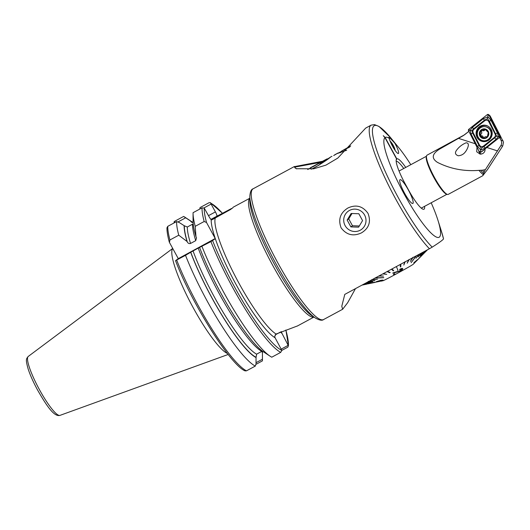 <?xml version="1.0" encoding="UTF-8"?>
<svg xmlns="http://www.w3.org/2000/svg" width="530" height="530" viewBox="0 0 530 530"><rect width="100%" height="100%" fill="white"/><g stroke="black" fill="none" stroke-linecap="round" stroke-linejoin="round"><path stroke-width="0.79" d="M443.524 238.858A72.266 13.038 61.7 0 0 441.457 231.418L443.524 238.858C443.153 239.779 439.383 242.535 432.215 247.132L429.419 248.742A74.266 13.402 61.7 0 1 395.42 198.505A74.266 13.402 61.7 0 1 371.079 125.159L365.673 128.101L337.782 158.099L325.91 165.141L313.694 168.812L296.204 168.726L294.123 166.698L321.995 161.378M319.968 162.458L295.223 167.029L294.912 167.838L296.793 168.878M392.458 146.095A9.566 1.729 -118.3 0 1 389.186 138.264L388.841 137.349L390.676 138.688L394.717 143.047A9.566 1.729 -118.3 0 1 395.274 144.041A9.566 1.729 -118.3 0 1 398.222 153.528A9.566 1.729 -118.3 0 1 392.458 146.095M361.513 232.849C353.291 236.658 346.481 234.982 341.088 227.814C337.988 219.38 340.28 212.769 347.952 207.985C356.047 204.269 362.719 206.044 367.972 213.312C371.219 221.646 369.066 228.158 361.513 232.849M424.57 206.356A24.844 4.485 -118.3 0 1 423.072 209.244A24.844 4.485 -118.3 0 1 408.55 190.031L404.933 183.393A24.844 4.485 -118.3 0 1 396.268 159.616A24.844 4.485 -118.3 0 1 396.599 158.993L396.433 159.822L396.798 158.848A24.844 4.485 -118.3 0 1 405.742 167.414M232.849 207.793L230.345 209.622L211.868 219.844M227.37 353.457A60.022 10.832 -118.3 0 1 189.965 301.649A60.022 10.832 -118.3 0 1 172.74 248.484M297.462 325.937L276.117 334.039L274.726 336.365L275.09 337.769A70.212 12.674 -118.3 0 1 215.312 238.679L210.933 241.614L199.737 247.351M412.91 203.421A13.502 2.438 61.7 0 0 408.511 190.263A13.502 2.438 61.7 0 0 400.037 179.683A13.502 2.438 61.7 0 0 399.984 179.716A13.502 2.438 61.7 0 0 404.383 192.874A13.502 2.438 61.7 0 0 412.857 203.454A13.502 2.438 61.7 0 0 412.91 203.421A13.502 2.438 61.7 0 0 408.511 190.263A13.502 2.438 61.7 0 0 400.037 179.683A13.502 2.438 61.7 0 0 399.984 179.716A13.502 2.438 61.7 0 0 404.383 192.874A13.502 2.438 61.7 0 0 412.857 203.454A13.502 2.438 61.7 0 0 412.91 203.421M429.419 248.742L344.785 294.395L341.784 306.241L342.638 309.268L347.687 302.683L355.484 288.618M389.186 138.264A56.71 10.236 61.7 0 0 385.164 137.515L383.276 135.687L384.966 137.654A56.71 10.236 61.7 0 0 403.867 193.457A56.71 10.236 61.7 0 0 433.573 235.287A56.71 10.236 61.7 0 0 437.992 220.407A56.71 10.236 61.7 0 0 431.188 202.785M410.803 164.684A56.71 10.236 61.7 0 0 398.752 147.658A56.71 10.236 61.7 0 0 394.717 143.047M385.164 137.515L396.798 158.848M384.966 137.654L396.599 158.993M178.749 235.207L169.918 239.971L169.468 242.482L169.249 241.938C167.692 236.141 166.923 231.444 166.95 227.847L167.765 226.336L176.596 221.573A85.741 15.476 -118.3 0 0 178.749 235.207L187.05 241.488A78.201 14.111 -118.3 0 1 184.142 225.667L179.226 222.501L176.596 221.573M187.05 241.488L187.315 241.978C188.057 243.336 189.131 243.827 190.542 243.456L195.729 240.653L196.537 237.857L195.981 236.672A78.201 14.111 -118.3 0 1 193.066 221.315L193.059 213.199A85.741 15.476 -118.3 0 1 193.066 212.689L202.016 207.866L204.235 208.118L209.025 216.591A4.319 0.782 -118.3 0 0 211.192 219.698L211.841 219.857M195.729 240.653A75.618 13.648 -118.3 0 1 192.489 224.223L187.302 227.025L184.142 225.667M195.981 236.672L195.212 226.323A85.741 15.476 -118.3 0 1 193.059 213.199M195.212 226.323L204.163 221.5L206.521 222.494L215.312 238.679M174.118 222.911L174.112 221.792L174.781 221.209L183.612 216.445A85.741 15.476 -118.3 0 1 185.248 217.413L192.032 221.871A78.201 14.111 -118.3 0 1 193.026 222.573M262.403 351.151A78.201 14.111 -118.3 0 1 262.436 352.397L262.443 360.513A85.741 15.476 -118.3 0 1 262.436 360.857L255.857 364.408M256.03 362.686L262.416 359.241L262.43 352.861L261.933 351.317M262.416 359.241L262.436 360.857M183.612 216.445L190.528 220.99A78.201 14.111 -118.3 0 1 192.032 221.871M262.436 352.397A78.201 14.111 -118.3 0 1 262.43 352.861M190.528 220.99L191.708 222.335M199.75 209.085L200.075 207.561L209.025 202.732L210.337 202.652L215.412 211.914A4.319 0.782 -118.3 0 1 216.902 215.518L216.956 216.24M281.258 349.078L288.168 345.348L288.433 345.606L287.856 347.15L281.847 350.383M285.836 330.024A84.124 15.184 -118.3 0 1 288.433 345.606L285.895 330.005M288.168 345.348L281.112 331.687M210.887 219.387L231.636 208.442M175.576 260.627L175.543 260.661C191.708 303.564 230.557 365.024 245.019 370.861L246.463 370.848L255.294 366.084A85.741 15.476 -118.3 0 1 185.52 255.321L175.576 260.627L178.285 258.647L215.246 238.5A70.212 12.674 -118.3 0 1 211.192 219.698M169.468 242.482L178.285 258.647M199.691 247.397L198.233 248.1A75.618 13.648 -118.3 0 0 261.807 351.363L256.619 354.159L256.036 357.538A78.201 14.111 -118.3 0 1 190.681 252.273L185.52 255.321M255.294 366.084L256.023 363.918L256.036 357.538M198.233 248.1L190.681 252.273M275.09 337.769L281.854 350.416L280.708 352.37L271.764 357.2A85.741 15.476 -118.3 0 1 270.254 356.299L263.47 351.834A78.201 14.111 -118.3 0 1 199.611 247.457M270.254 356.299A85.741 15.476 -118.3 0 1 201.983 246.443M175.264 222.295L174.112 221.792M211.132 204.063L204.01 207.906M185.619 217.83L177.855 222.017M421.582 208.369A22.956 4.141 61.7 0 0 421.94 207.773M403.747 168.494A22.956 4.141 61.7 0 0 396.182 161.345M334.655 154.839C338.047 152.978 337.723 153.216 333.675 155.562L337.093 153.521M311.362 169.169L315.748 166.996C323.505 162.319 328.461 158.993 330.614 157.032L319.915 163.949M341.022 151.64L337.544 153.455L346.64 150.242M426.802 250.153L419.363 257.805L426.902 250.1M416.09 255.93L411.134 262.668L416.454 255.732M397.401 270.307L397.878 270.048L396.374 266.563A40.373 0.987 151.4 0 1 396.135 266.696A40.373 0.987 151.4 0 1 395.903 266.828L395.89 266.802M374.856 278.098L383.607 277.7L375.247 277.892M363.017 284.557L374.664 282.212L363.143 284.491M377.983 281.635L383.018 280.363C383.349 280.026 382.501 280.045 380.467 280.443L376.34 281.635L380.454 280.416C382.481 280.026 383.329 279.999 383.005 280.344M374.909 282.324L379.844 281.337M379.043 281.351L381.679 280.628L379.029 281.331M380.732 281.211L382.991 280.741A17.285 0.424 -28.6 0 0 389.663 277.462A17.285 0.424 -28.6 0 0 413.241 264.251L415.785 261.661M371.682 279.721L377.519 279.171L371.696 279.747M368.489 281.364L374.962 280.489L368.502 281.384M366.614 282.616L372.749 281.635L366.541 282.656M364.653 283.676L370.894 282.556L364.574 283.716M363.222 284.444L374.664 282.212M362.341 284.921L368.376 283.709L362.255 284.968M362.003 285.107L366.767 284.146M427.425 249.815L423.914 253.386L427.346 249.862M419.363 257.805L426.723 250.193M425.656 250.769L421.933 254.685L425.583 250.809M424 251.664L420.31 255.665L423.927 251.704M421.834 252.83L418.309 256.851L421.767 252.87M419.184 254.261L415.957 258.216L419.124 254.294M411.134 262.668L416.043 255.957M412.83 257.447L410.326 261.389L412.817 257.421M408.862 259.673L407.153 263.171L408.849 259.647M404.675 261.999L403.82 265.06L404.662 261.979M400.329 264.397L400.342 266.974L400.316 264.371M391.908 268.968L393.717 270.591L391.915 268.968M387.516 271.373L390.179 272.473L387.516 271.373A40.373 0.987 151.4 0 1 387.052 271.618L389.729 272.745L390.179 272.473M383.223 273.672L386.761 274.335L383.223 273.672A40.373 0.987 151.4 0 1 382.779 273.911L386.761 274.335M379.102 275.832L383.475 276.084L379.116 275.858M375.233 277.866L383.8 277.594M392.902 272.817L393.671 274.6L392.916 272.837L400.428 270.691L401.793 269.22L400.415 270.671L392.916 272.837M402.681 268.591L402.694 268.617C402.482 268.14 401.475 268.379 399.686 269.353L399.693 269.373C401.482 268.405 402.489 268.167 402.714 268.65C402.919 269.154 402.204 269.956 400.554 271.049L394.254 272.758L394.817 274.083L393.671 274.6M418.614 258.779L413.824 262.721L418.614 258.779L417.011 260.455M362.189 285.001L368.376 283.709M364.388 283.815L370.894 282.556M371.331 279.933L377.532 279.197M368.184 281.549L374.962 280.489M366.303 282.781L372.749 281.635M378.692 276.084L383.475 276.084M391.922 268.988A40.373 0.987 151.4 0 1 391.451 269.247L393.247 270.85L393.717 270.591M400.342 266.974L400.812 266.716L400.799 264.139M410.339 261.416L413.234 257.216M407.166 263.191L409.299 259.428M403.82 265.06L405.132 261.747M415.957 258.216L419.502 254.089M421.933 254.685L425.815 250.683M420.31 255.665L424.212 251.551M418.309 256.851L422.099 252.691M423.914 253.386L425 252.3M427.531 249.756L424.245 253.068M416.408 261.058L413.837 262.748M401.78 269.2L399.726 269.79M376.353 281.655L381.779 280.522M310.229 167.838L327.056 158.881L310.229 167.838M307.725 169.52L327.056 158.881L328.143 158.907L327.056 158.881L307.725 169.52M312.289 168.745L319.219 165.009L312.289 168.745M310.553 167.937L323.803 160.617L310.553 167.937M350.721 145.869L341.188 151.368L349.621 147.095L341.188 151.368L340.293 152.832L341.32 151.255L350.721 145.869M350.509 146.114L344.387 149.679L349.82 146.876M346.183 150.46L346.693 150.189L346.183 150.46M391.226 142.424A4.525 0.815 61.7 0 1 392.273 143.849A4.525 0.815 61.7 0 1 393.353 145.71L392.14 144.498L391.127 142.318A4.525 0.815 61.7 0 0 390.385 141.815M394.857 150.036A4.863 0.875 61.7 0 0 394.91 149.559A4.863 0.875 61.7 0 0 394.691 148.625A4.863 0.875 61.7 0 0 391.345 142.431A4.863 0.875 61.7 0 0 390.259 141.517M393.353 145.71L393.505 145.995A4.525 0.815 61.7 0 1 394.731 149.221L394.744 149.361A4.525 0.815 61.7 0 1 394.671 149.765M394.731 149.221L393.505 145.995M394.353 149.195L394.744 149.361L394.353 149.195M312.813 166.824L323.929 160.636L312.813 166.824M350.516 146.101L344.328 149.632L349.853 146.843M360.248 230.212A11.269 11.077 -126.2 0 0 364.613 215.061A11.269 11.077 -126.2 0 0 349.469 210.436A11.269 11.077 -126.2 0 0 345.103 225.588A11.269 11.077 -126.2 0 0 360.248 230.212M362.566 220.593L358.837 213.749L351.125 213.484L347.15 220.056L350.88 226.9L358.591 227.165L362.566 220.593M350.88 226.9L352.47 225.74L359.313 225.979M352.47 225.74L348.733 218.897L347.15 220.056M348.733 218.897L351.993 213.51M465.486 151.713C467.142 149.645 470.686 142.795 466.042 142.822C462.471 144.306 459.47 146.565 457.046 149.599C454.621 152.534 455.012 154.588 458.231 155.767C461.312 155.568 463.73 154.217 465.486 151.713L465.751 151.361M478.656 150.427A4.459 4.353 -85.8 0 0 481.445 154.091M485.381 169.64L484.122 171.985A22.684 4.094 -118.3 0 1 482.459 170.183L485.381 169.64L500.824 145.671C501.824 143.922 501.897 142.133 501.042 140.311L499.558 137.416L485.023 148.937C485.242 151.03 484.433 152.614 482.598 153.673L480.187 154.177L476.702 151.772L477 147.446M448.254 194.338A22.28 4.021 -118.3 0 1 448.168 194.397A22.28 4.021 -118.3 0 1 447.34 194.411L446.459 194.132A21.604 3.902 -118.3 0 1 433.573 176.954A21.604 3.902 -118.3 0 1 426.292 156.748L426.544 155.86A22.28 4.021 -118.3 0 1 426.928 155.23A22.28 4.021 -118.3 0 1 427.014 155.177L464.479 134.839A22.406 4.041 -118.3 0 1 464.505 134.819M447.34 194.411A22.28 4.021 -118.3 0 1 434.05 176.695A22.28 4.021 -118.3 0 1 426.544 155.86M494.861 125.159L503.5 142.186L502.745 145.942L487.6 169.408L482.724 175.755L448.168 194.397M482.797 175.708L484.122 171.985M482.459 170.183L478.988 170.355C464.015 171.508 450.169 168.845 437.442 162.365C431.301 158.351 431.963 153.965 439.416 149.215L463.28 135.64L469.004 131.241M457.046 149.599L456.8 149.93M499.883 137.456L500.797 136.733L499.571 137.416L500.539 137.979L500.154 137.237M491.264 129.539A8.235 8.049 -85.8 0 0 477.411 128.883A8.235 8.049 -85.8 0 0 483.526 141.603A8.235 8.049 -85.8 0 0 491.264 129.539M473.899 129.353A2.703 2.637 -85.8 0 0 473.171 132.745L479.544 145.174A2.703 2.637 -85.8 0 0 483.492 146.041L494.371 137.422A2.703 2.637 -85.8 0 0 495.093 134.03L488.72 121.602A2.703 2.637 -85.8 0 0 484.771 120.734L473.899 129.353L473.575 128.823L471.892 130.665L472.667 133.07L473.171 132.745M468.805 129.293A1.08 1.053 -85.8 0 0 468.513 130.652L479.365 151.805A1.08 1.053 -85.8 0 0 480.942 152.156L499.459 137.482A1.08 1.053 -85.8 0 0 499.75 136.124L488.899 114.97A1.08 1.053 -85.8 0 0 487.322 114.619L468.805 129.293L469.58 130.161L468.513 130.652M500.797 136.733L490.164 115.997L488.899 114.97L488.097 115.48L487.322 114.619M485.056 149.208L480.942 152.156L480.432 151.315L479.365 151.805M488.077 116.964L491.025 120.409L497.398 132.838L498.492 136.528L495.981 139.456L485.109 148.075L481.021 149.93L481.147 148.44L480.65 149.851L477.404 146.379L471.031 133.951L470.136 130.274L472.449 127.332L483.32 118.713L487.699 116.878L487.58 118.369L488.097 115.48M471.031 133.951L472.667 133.07L479.041 145.492L481.174 148.142L483.976 146.585L496.676 136.13L498.949 136.634L499.75 136.124L500.678 136.767M480.65 149.851L481.021 149.93M480.789 150.116L480.432 151.315M471.892 130.665L469.58 130.161M496.676 136.13L489.389 121.297L487.481 118.66L484.453 120.204L484.771 120.734M487.514 131.718L488.276 132.341L487.401 136.68A4.525 4.419 -85.8 0 0 484.996 129.3L482.538 130.705L483.3 130.758A1.583 1.55 -85.8 0 0 484.817 129.857A0.908 0.881 94.2 0 1 485.275 129.413M483.135 130.632L481.512 130.4M487.249 136.846A4.525 4.419 -85.8 0 1 483.267 138.178L485.076 136.833L487.401 136.68M482.121 126.988A7.089 6.93 -85.8 0 0 483.698 140.808A7.089 6.93 -85.8 0 0 490.82 131.566A7.089 6.93 -85.8 0 0 482.121 126.988M488.587 132.235A4.863 4.75 -85.8 0 0 482.618 129.095A4.863 4.75 -85.8 0 0 479.531 135.216A4.863 4.75 -85.8 0 0 485.5 138.35A4.863 4.75 -85.8 0 0 488.587 132.235M483.698 140.808L484.109 140.834A7.089 6.93 -85.8 0 0 491.515 132.924A7.089 6.93 -85.8 0 0 485.155 126.697L484.738 126.67M485.076 136.833L486.944 137.018M487.646 131.738L484.996 129.3A4.525 4.419 -85.8 0 0 480.862 130.612L480.71 130.784A4.525 4.419 -85.8 0 0 479.802 134.964L479.902 135.269A4.525 4.419 -85.8 0 0 482.962 138.111L480.77 135.746L481.79 135.806A1.583 1.55 -85.8 0 1 483.221 137.349L482.439 137.29M479.902 135.269L480.63 135.746M480.71 130.784L479.802 134.964M481.194 135.759A0.908 0.881 94.2 0 1 481.028 134.13A1.583 1.55 -85.8 0 0 481.512 131.871A0.908 0.881 94.2 0 1 481.909 130.519L480.862 130.612M487.381 131.718L487.726 131.758M487.017 136.992A1.583 1.55 -85.8 0 0 486.414 136.82L485.652 136.76M483.645 138.105A0.908 0.881 94.2 0 1 483.221 137.349M313.879 317.046A67.515 12.183 -118.3 0 1 272.354 264.702A67.515 12.183 -118.3 0 1 249.822 198.299M315.463 318.093A72.915 13.157 61.7 0 1 275.607 263.099A72.915 13.157 61.7 0 1 249.822 196.398L249.822 200.757A68.867 12.429 61.7 0 0 274.176 263.755A68.867 12.429 61.7 0 0 311.819 315.695L315.463 318.093C319.491 320.312 322.2 320.796 323.605 319.53L342.638 309.268M398.752 147.658L391.451 138.714A72.266 13.038 61.7 0 0 372.59 133.779A72.266 13.038 61.7 0 0 397.977 197.074A72.266 13.038 61.7 0 0 432.215 247.132M249.822 196.398C250.173 191.814 251.266 189.283 253.088 188.806A74.266 13.402 61.7 0 0 277.435 262.151A74.266 13.402 61.7 0 0 323.605 319.53M228.172 354.471L59.989 415.374A33.476 6.042 -118.3 0 1 38.928 388.709A33.476 6.042 -118.3 0 1 28.216 356.465A33.476 6.042 -118.3 0 1 28.223 356.458L172.72 248.444M276.117 334.039A67.515 12.183 -118.3 0 1 235.598 276.918A67.515 12.183 -118.3 0 1 215.372 217.698M169.918 239.971A85.741 15.476 -118.3 0 1 167.765 226.336M187.315 241.978A77.778 14.038 -118.3 0 1 184.354 226.058M190.542 243.456A75.618 13.648 -118.3 0 1 187.302 227.025M204.163 221.5A85.741 15.476 -118.3 0 1 202.016 207.866M206.521 222.494A84.124 15.184 -118.3 0 1 204.235 208.118M190.747 221.381A77.778 14.038 -118.3 0 1 192.715 222.593M262.204 351.198A77.778 14.038 -118.3 0 1 262.217 352.47M210.867 203.268A84.124 15.184 -118.3 0 1 222.494 213.378M216.902 215.518A70.212 12.674 -118.3 0 1 217.698 215.962M281.404 331.694A70.212 12.674 -118.3 0 1 281.483 333.092L280.84 331.919M246.463 370.848A85.741 15.476 -118.3 0 1 176.682 260.091M255.824 357.147A77.778 14.038 -118.3 0 1 190.76 252.214M256.619 354.159A75.618 13.648 -118.3 0 1 193.046 250.902M280.708 352.37A85.741 15.476 -118.3 0 1 210.933 241.614M281.854 350.416A84.124 15.184 -118.3 0 1 212.629 240.64M280.158 332.204L275.136 334.914M208.502 215.644L215.412 211.914M392.127 145.478L392.796 145.114M391.18 143.59L391.643 143.339M392.968 147.015L393.598 146.671M393.929 148.612L394.267 148.433M483.009 174.403A22.28 4.021 -118.3 0 1 478.988 170.355M497.571 150.931L486.858 147.486M475.231 143.743L458.331 138.31M502.745 145.942L500.824 145.671M483.512 173.29A22.406 4.041 -118.3 0 1 480.604 170.249M464.446 134.872A22.406 4.041 -118.3 0 1 464.479 134.839L468.871 131.347M501.042 140.311L502.97 140.582M487.964 126.133A7.95 7.771 -85.8 0 0 478.014 137.157A7.95 7.771 -85.8 0 0 486.858 141.126M485.069 125.206A8.235 8.049 -85.8 0 0 477.662 137.283A8.235 8.049 -85.8 0 0 483.857 141.623M499.532 137.436L498.949 136.634M483.32 118.713L484.453 120.204L473.575 128.823L472.449 127.332M491.025 120.409L488.72 121.602M497.398 132.838L495.093 134.03M495.981 139.456L494.371 137.422M485.109 148.075L483.492 146.041M477.404 146.379L479.544 145.174M486.984 137.005L486.268 136.952M481.028 134.13L480.246 134.07M481.512 131.871L480.73 131.818M484.817 129.857L484.036 129.804M371.079 125.159L374.478 124.596L378.963 126.431L390.464 137.522M59.989 415.374C53.941 417.183 46.15 404.973 37.352 389.649C33.271 382.05 30.223 375.22 28.209 369.171C25.433 359.367 26.189 358.989 28.216 356.465M313.926 317.079L297.151 326.129M437.992 220.407L441.457 231.418M253.088 188.806L294.455 166.493M222.56 213.345L210.337 202.652M249.822 198.24L233.048 207.29M330.786 156.913L331.979 156.27M336.841 153.647L338.034 153.004M375.187 282.364L367.754 283.908M418.269 259.137L423.98 253.34M416.209 261.27L417.19 260.276M395.181 150.507A18.901 18.901 0 0 0 394.691 148.625M391.345 142.431A18.901 18.901 0 0 0 390.047 140.98M446.942 194.285L421.284 208.124M426.431 156.257L399.03 171.038M489.833 115.613L488.627 114.626M482.167 151.441L480.829 152.236"/></g></svg>
